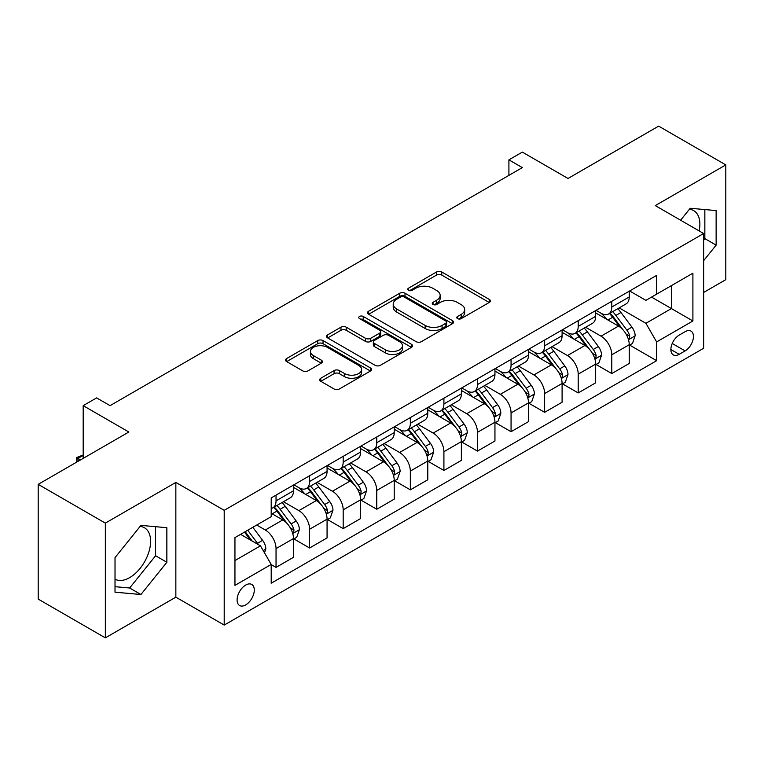 <?xml version="1.0" encoding="UTF-8"?>
<svg xmlns="http://www.w3.org/2000/svg" width="764" height="764" viewBox="0 0 764 764"><rect width="100%" height="100%" fill="white"/><g stroke="black" fill="none" stroke-linecap="round" stroke-linejoin="round"><path stroke-width="1.15" d="M457.55 318.617A2.607 1.509 0 0 0 461.246 318.617L489.256 302.448A3.724 2.149 0 0 0 490.345 300.93A3.724 2.149 0 0 0 489.256 299.402L441.802 272.003A3.724 2.149 0 0 0 436.521 272.003L408.511 288.181A2.607 1.509 0 0 0 407.747 289.241A2.607 1.509 0 0 0 408.511 290.31A2.607 1.509 0 0 0 412.207 290.31L415.826 288.219A11.928 6.886 0 0 1 432.701 288.219L436.655 290.501A11.928 6.886 0 0 1 440.15 295.372A11.928 6.886 0 0 1 436.655 300.242L433.035 302.334A2.607 1.509 0 0 0 432.271 303.403A2.607 1.509 0 0 0 433.035 304.464A2.607 1.509 0 0 0 436.721 304.464L440.351 302.372A11.928 6.886 0 0 1 457.225 302.372L461.179 304.655A11.928 6.886 0 0 1 464.674 309.525A11.928 6.886 0 0 1 461.179 314.396L457.55 316.487A2.607 1.509 0 0 0 456.786 317.557A2.607 1.509 0 0 0 457.55 318.617L457.55 316.487M115.02 579.188A29.624 17.104 120 0 0 129.66 577.622A29.624 17.104 120 0 0 149.009 551.512A29.624 17.104 120 0 0 144.472 527.771A29.624 17.104 120 0 0 140.098 526.434M245.693 604.916A12.157 7.019 120 0 0 253.629 594.201A12.157 7.019 120 0 0 251.767 584.46A12.157 7.019 120 0 0 245.693 585.062A12.157 7.019 120 0 0 237.747 595.777A12.157 7.019 120 0 0 239.609 605.518A12.157 7.019 120 0 0 245.693 604.916M689.367 209.307A29.624 17.104 -60 0 1 693.741 210.654A29.624 17.104 -60 0 1 699.155 230.929M320.784 378.247A3.724 2.149 0 0 0 319.696 379.775A3.724 2.149 0 0 0 320.784 381.293L334.097 388.981A3.724 2.149 0 0 0 339.369 388.981L370.483 371.017A3.724 2.149 0 0 0 371.571 369.499A3.724 2.149 0 0 0 370.483 367.971L323.029 340.572A3.724 2.149 0 0 0 317.757 340.572L286.643 358.536A3.724 2.149 0 0 0 285.555 360.064A3.724 2.149 0 0 0 286.643 361.582L302.725 370.865A3.724 2.149 0 0 0 307.997 370.865L321.31 363.177A3.724 2.149 0 0 0 322.408 361.658A3.724 2.149 0 0 0 321.31 360.14L313.336 355.527A9.97 5.759 0 0 1 310.413 351.459A9.97 5.759 0 0 1 316.573 346.14A9.97 5.759 0 0 1 327.441 347.391L358.688 365.421A9.97 5.759 0 0 1 361.601 369.499A9.97 5.759 0 0 1 355.451 374.818A9.97 5.759 0 0 1 344.583 373.567L339.369 370.559A3.724 2.149 0 0 0 334.097 370.559L320.784 378.247L320.784 381.293M703.644 292.45L725.8 279.653L725.8 164.9L658.654 126.136L568.005 178.47L522.337 152.103L508.91 159.857L522.337 167.612L110.045 405.646L96.617 397.891L83.19 405.646L83.19 458.371M105.346 523.111L105.346 637.864L175.854 597.161L175.854 482.409L105.346 523.111L38.2 484.347L128.849 432.013L83.19 405.646M175.854 482.409L224.205 510.323L703.644 233.517L703.644 348.269L224.205 625.076L224.205 510.323M725.8 164.9L655.292 205.602L703.644 233.517M416.093 341.642A3.724 2.149 0 0 0 421.365 341.642L452.479 323.678A3.724 2.149 0 0 0 453.568 322.16A3.724 2.149 0 0 0 452.479 320.641L405.016 293.242A3.724 2.149 0 0 0 399.744 293.242L368.64 311.196A3.724 2.149 0 0 0 367.541 312.724A3.724 2.149 0 0 0 368.64 314.243L416.093 341.642M360.589 319.18A2.607 1.509 0 0 1 363.234 319.553L363.234 316.449L411.481 344.306A3.724 2.149 0 0 1 412.57 345.825A3.724 2.149 0 0 1 411.481 347.353L380.367 365.307A3.724 2.149 0 0 1 375.095 365.307L327.641 337.917L327.641 334.871A3.724 2.149 0 0 0 326.553 336.389A3.724 2.149 0 0 0 327.641 337.917M327.641 334.871L340.954 327.183A3.724 2.149 0 0 1 346.226 327.183L365.469 338.29A3.724 2.149 0 0 0 370.75 338.29L379.574 333.19A3.724 2.149 0 0 0 380.673 331.671A3.724 2.149 0 0 0 379.574 330.153L359.538 318.578A2.607 1.509 0 0 1 358.774 317.518A2.607 1.509 0 0 1 360.388 316.124A2.607 1.509 0 0 1 363.234 316.449M105.346 637.864L38.2 599.1L38.2 484.347M685.107 331.681L679.196 335.09A11.775 6.8 120 0 0 671.508 345.471A11.775 6.8 120 0 0 673.313 354.907A11.775 6.8 120 0 0 679.196 354.324L685.107 350.905A11.775 6.8 120 0 0 692.805 340.534A11.775 6.8 120 0 0 691 331.099A11.775 6.8 120 0 0 685.107 331.681M629.641 290.969L645.895 300.357L656.639 294.15L656.639 275.384L271.201 497.918L271.201 516.684L234.949 537.617L234.949 585.377L271.201 564.443L271.201 583.209L656.639 360.675L656.639 341.919L645.895 323.306L619.184 307.882M656.639 294.15L692.9 273.216L692.9 320.976L656.639 341.919M175.854 597.161L224.205 625.076M508.91 159.857L508.91 175.367M651.53 297.101L671.413 308.57L671.413 285.621L692.9 273.216M645.895 323.306L671.413 308.57L692.9 320.976M234.949 560.566L260.457 545.83L240.584 534.361M271.201 564.596L276.043 567.385L276.043 548.628A15.194 8.776 -120 0 0 265.299 530.015L256.704 525.049M276.043 567.385L293.5 557.309L293.5 538.544A15.194 8.776 -120 0 0 282.756 519.94L271.201 513.265M293.901 538.935L309.611 548.008L309.611 529.242A15.194 8.776 -120 0 0 298.867 510.629L283.444 501.728M309.611 548.008L327.068 537.923L327.068 519.157A15.194 8.776 -120 0 0 316.325 500.554L293.5 487.375M327.479 519.549L343.189 528.621L343.189 509.855A15.194 8.776 -120 0 0 332.445 491.252L317.022 482.342M343.189 528.621L360.646 518.536L360.646 499.78A15.194 8.776 -120 0 0 349.902 481.167L327.068 467.988M361.047 500.162L376.767 509.235L376.767 490.469A15.194 8.776 -120 0 0 366.023 471.865L350.59 462.955M376.767 509.235L394.224 499.159L394.224 480.394A15.194 8.776 -120 0 0 383.48 461.781L360.646 448.602M394.625 480.785L410.335 489.848L410.335 471.092A15.194 8.776 -120 0 0 399.591 452.479L384.168 443.578M410.335 489.848L427.792 479.773L427.792 461.007A15.194 8.776 -120 0 0 417.048 442.404L394.224 429.215M428.193 461.399L443.913 470.471L443.913 451.705A15.194 8.776 -120 0 0 433.169 433.092L417.746 424.192M443.913 470.471L461.37 460.386L461.37 441.621A15.194 8.776 -120 0 0 450.626 423.017L427.792 409.838M461.771 442.012L477.481 451.085L477.481 432.319A15.194 8.776 -120 0 0 466.737 413.716L451.314 404.805M477.481 451.085L494.948 441.009L494.948 422.244A15.194 8.776 -120 0 0 484.204 403.631L461.37 390.452M495.349 422.626L511.059 431.698L511.059 412.932A15.194 8.776 -120 0 0 500.315 394.329L484.892 385.419M511.059 431.698L528.516 421.623L528.516 402.857A15.194 8.776 -120 0 0 517.772 384.244L494.948 371.065M528.917 403.249L544.636 412.321L544.636 393.555A15.194 8.776 -120 0 0 533.893 374.943L518.46 366.042M544.636 412.321L562.094 402.236L562.094 383.471A15.194 8.776 -120 0 0 551.35 364.867L528.516 351.688M562.495 383.862L578.205 392.935L578.205 374.169A15.194 8.776 -120 0 0 567.461 355.556L552.038 346.655M578.205 392.935L595.662 382.85L595.662 364.094A15.194 8.776 -120 0 0 584.918 345.481L562.094 332.302M596.073 364.476L611.783 373.548L611.783 354.782A15.194 8.776 -120 0 0 601.039 336.179L585.616 327.269M611.783 373.548L629.24 363.473L629.24 344.707A15.194 8.776 -120 0 0 618.496 326.094L595.662 312.915M596.073 310.356L601.039 313.23A15.194 8.776 -120 0 0 608.631 313.975A15.194 8.776 -120 0 0 611.783 307.023L611.783 301.283M562.495 329.742L567.461 332.607A15.194 8.776 -120 0 0 575.063 333.362A15.194 8.776 -120 0 0 578.205 326.409L578.205 320.67M528.917 349.129L533.893 351.994A15.194 8.776 -120 0 0 541.485 352.748A15.194 8.776 -120 0 0 544.636 345.786L544.636 340.056M495.349 368.506L500.315 371.38A15.194 8.776 -120 0 0 507.917 372.125A15.194 8.776 -120 0 0 511.059 365.173L511.059 359.433M461.771 387.892L466.737 390.757A15.194 8.776 -120 0 0 474.339 391.512A15.194 8.776 -120 0 0 477.481 384.559L477.481 378.82M428.193 407.279L433.169 410.144A15.194 8.776 -120 0 0 440.761 410.898A15.194 8.776 -120 0 0 443.913 403.946L443.913 398.206M394.625 426.656L399.591 429.53A15.194 8.776 -120 0 0 407.193 430.285A15.194 8.776 -120 0 0 410.335 423.323L410.335 417.593M361.047 446.042L366.023 448.917A15.194 8.776 -120 0 0 373.615 449.662A15.194 8.776 -120 0 0 376.767 442.709L376.767 436.97M327.479 465.429L332.445 468.294A15.194 8.776 -120 0 0 340.037 469.048A15.194 8.776 -120 0 0 343.189 462.096L343.189 456.356M293.901 484.815L298.867 487.68A15.194 8.776 -120 0 0 306.469 488.435A15.194 8.776 -120 0 0 309.611 481.482L309.611 475.743M629.641 345.089L656.639 360.675M608.631 313.975L626.098 303.9A15.194 8.776 -120 0 0 629.24 296.948L629.24 291.208M575.063 333.362L592.52 323.287A15.194 8.776 -120 0 0 595.662 316.325L595.662 310.585M541.485 352.748L558.942 342.664A15.194 8.776 -120 0 0 562.094 335.711L562.094 329.972M507.917 372.125L525.374 362.05A15.194 8.776 -120 0 0 528.516 355.098L528.516 349.358M474.339 391.512L491.796 381.437A15.194 8.776 -120 0 0 494.948 374.475L494.948 368.745M440.761 410.898L458.219 400.813A15.194 8.776 -120 0 0 461.37 393.861L461.37 388.122M407.193 430.285L424.65 420.2A15.194 8.776 -120 0 0 427.792 413.248L427.792 407.508M373.615 449.662L391.072 439.587A15.194 8.776 -120 0 0 394.224 432.634L394.224 426.895M340.037 469.048L357.504 458.973A15.194 8.776 -120 0 0 360.646 452.011L360.646 446.281M306.469 488.435L323.926 478.35A15.194 8.776 -120 0 0 327.068 471.398L327.068 465.658M271.201 508.432A15.194 8.776 -120 0 0 272.891 507.821L290.349 497.736A15.194 8.776 -120 0 0 293.5 490.784L293.5 485.044M272.891 507.821A15.194 8.776 -120 0 0 276.043 500.859L276.043 495.12M260.457 545.83L271.201 564.443M703.644 260.677L716.135 245.139L716.135 210.577L690.207 208.266L680.6 220.213M115.02 592.186L140.939 594.507L166.858 562.256L166.858 527.704L140.939 525.384L115.02 557.624L115.02 592.186M703.644 240.125L704.847 238.626L704.847 209.575M704.847 238.626L716.135 245.139M115.02 586.685L129.66 587.994L155.579 555.743L155.579 526.692M155.579 555.743L166.858 562.256M129.66 587.994L140.939 594.507M458.591 318.989L461.179 317.499A11.928 6.886 0 0 0 464.674 312.629L464.674 309.525M440.15 295.372L440.15 298.476A11.928 6.886 0 0 1 436.655 303.346L434.076 304.836M489.208 302.477L441.802 275.107A3.724 2.149 0 0 0 436.521 275.107L409.552 290.673M452.422 323.707L405.016 296.337A3.724 2.149 0 0 0 399.744 296.337L368.687 314.271M445.88 323.22A2.607 1.509 0 0 0 446.644 322.16A2.607 1.509 0 0 0 445.88 321.09L404.232 297.043A2.607 1.509 0 0 0 400.537 297.043L396.717 299.249A11.928 6.886 0 0 0 393.221 304.12A11.928 6.886 0 0 0 396.717 308.99L425.185 325.435A11.928 6.886 0 0 0 442.06 325.435L445.88 323.22L445.88 326.323A2.607 1.509 0 0 0 446.644 325.263L446.644 322.16M393.221 304.12L393.221 307.224A11.928 6.886 0 0 0 396.717 312.094L396.717 308.99M445.88 326.323L442.06 328.53A11.928 6.886 0 0 1 425.185 328.53L396.717 312.094M327.689 337.946L340.954 330.287L340.954 327.183M380.673 331.671L380.673 334.775A3.724 2.149 0 0 1 379.574 336.294L370.75 341.393A3.724 2.149 0 0 1 365.469 341.393L346.226 330.287A3.724 2.149 0 0 0 340.954 330.287M363.234 319.553L411.433 347.381M385.448 349.826A9.97 5.759 0 0 0 396.315 351.068A9.97 5.759 0 0 0 402.466 345.748A9.97 5.759 0 0 0 399.553 341.68L388.542 335.329A3.724 2.149 0 0 0 383.27 335.329L374.436 340.429A3.724 2.149 0 0 0 373.348 341.947A3.724 2.149 0 0 0 374.436 343.466L385.448 349.826L385.448 352.93A9.97 5.759 0 0 0 396.315 354.171A9.97 5.759 0 0 0 402.466 348.852L402.466 345.748M373.348 341.947L373.348 345.051A3.724 2.149 0 0 0 374.436 346.569L374.436 343.466M385.448 352.93L374.436 346.569M361.601 369.499L361.601 372.603A9.97 5.759 0 0 1 355.451 377.922A9.97 5.759 0 0 1 344.583 376.671L339.369 373.663A3.724 2.149 0 0 0 334.097 373.663L320.832 381.322M310.413 351.459L310.413 354.563A9.97 5.759 0 0 0 313.336 358.631L313.336 355.527M321.262 363.206L313.336 358.631M370.435 371.046L323.029 343.676A3.724 2.149 0 0 0 317.757 343.676L286.691 361.611M629.24 345.328L632.468 343.466L635.151 335.711A10.066 5.816 -120 0 0 631.933 327.135L620.96 312.486A29.061 16.779 -120 0 0 617.789 308.694M606.874 319.39A29.061 16.779 -120 0 0 600.924 313.164M628.323 339.159L629.498 337.898L629.717 336.141A10.066 5.816 -120 0 0 626.833 330.086L615.86 315.437A29.061 16.779 -120 0 0 612.69 311.636M609.987 313.202A24.123 13.924 60 0 1 613.941 317.7L623.233 330.096M609.462 313.498A29.061 16.779 60 0 1 612.632 317.299L619.929 327.04M595.662 364.714L598.89 362.852L601.574 355.098A10.066 5.816 -120 0 0 598.365 346.522L587.392 331.872A29.061 16.779 -120 0 0 584.221 328.081M573.306 338.767A29.061 16.779 -120 0 0 567.356 332.55M594.745 358.545L595.92 357.285L596.14 355.527A10.066 5.816 -120 0 0 593.256 349.473L582.283 334.823A29.061 16.779 -120 0 0 579.112 331.022M576.409 332.588A24.123 13.924 60 0 1 580.373 337.086L589.655 349.482M575.894 332.884A29.061 16.779 60 0 1 579.064 336.685L586.36 346.417M562.094 384.091L565.312 382.229L567.996 374.475A10.066 5.816 -120 0 0 564.787 365.908L553.814 351.259A29.061 16.779 -120 0 0 550.643 347.458M539.728 358.154A29.061 16.779 -120 0 0 533.778 351.927M561.177 377.932L562.342 376.662L562.562 374.904A10.066 5.816 -120 0 0 559.687 368.85L548.714 354.2A29.061 16.779 -120 0 0 545.544 350.409M542.832 351.965A24.123 13.924 60 0 1 546.795 356.473L556.077 368.869M542.316 352.271A29.061 16.779 60 0 1 545.486 356.062L552.783 365.803M528.516 403.478L531.744 401.616L534.428 393.861A10.066 5.816 -120 0 0 531.209 385.295L520.236 370.645A29.061 16.779 -120 0 0 517.066 366.844M506.15 377.54A29.061 16.779 -120 0 0 500.2 371.314M527.599 397.309L528.774 396.048L528.994 394.291A10.066 5.816 -120 0 0 526.109 388.236L515.137 373.586A29.061 16.779 -120 0 0 511.966 369.786M509.263 371.352A24.123 13.924 60 0 1 513.217 375.85L522.509 388.255M508.738 371.648A29.061 16.779 60 0 1 511.909 375.449L519.205 385.19M494.948 422.864L498.166 421.002L500.85 413.248A10.066 5.816 -120 0 0 497.641 404.672L486.668 390.022A29.061 16.779 -120 0 0 483.497 386.231M472.582 396.927A29.061 16.779 -120 0 0 466.632 390.7M494.031 416.695L495.196 415.435L495.416 413.677A10.066 5.816 -120 0 0 492.532 407.623L481.559 392.973A29.061 16.779 -120 0 0 478.388 389.172M475.685 390.738A24.123 13.924 60 0 1 479.649 395.236L488.931 407.632M475.17 391.034A29.061 16.779 60 0 1 478.34 394.835L485.637 404.576M461.37 442.241L464.588 440.389L467.281 432.634A10.066 5.816 -120 0 0 464.063 424.058L453.09 409.408A29.061 16.779 -120 0 0 449.92 405.608M439.004 416.304A29.061 16.779 -120 0 0 433.054 410.077M460.453 436.082L461.618 434.811L461.848 433.064A10.066 5.816 -120 0 0 458.963 427.009L447.99 412.359A29.061 16.779 -120 0 0 444.82 408.559M442.117 410.115A24.123 13.924 60 0 1 446.071 414.623L455.363 427.019M441.592 410.421A29.061 16.779 60 0 1 444.763 414.212L452.059 423.953M427.792 461.628L431.02 459.766L433.704 452.011A10.066 5.816 -120 0 0 430.495 443.445L419.512 428.795A29.061 16.779 -120 0 0 416.342 424.994M405.426 435.69A29.061 16.779 -120 0 0 399.486 429.463M426.875 455.468L428.05 454.198L428.27 452.441A10.066 5.816 -120 0 0 425.386 446.386L414.413 431.736A29.061 16.779 -120 0 0 411.242 427.945M408.539 429.502A24.123 13.924 60 0 1 412.493 434.009L421.785 446.405M408.024 429.807A29.061 16.779 60 0 1 411.194 433.599L418.491 443.34M394.224 481.014L397.442 479.152L400.126 471.398A10.066 5.816 -120 0 0 396.917 462.831L385.944 448.181A29.061 16.779 -120 0 0 382.774 444.381M371.858 455.077A29.061 16.779 -120 0 0 365.908 448.85M393.307 474.845L394.472 473.584L394.692 471.827A10.066 5.816 -120 0 0 391.817 465.773L380.835 451.123A29.061 16.779 -120 0 0 377.664 447.322M374.962 448.888A24.123 13.924 60 0 1 378.925 453.386L388.207 465.782M374.446 449.184A29.061 16.779 60 0 1 377.617 452.985L384.913 462.726M360.646 500.401L363.874 498.539L366.558 490.784A10.066 5.816 -120 0 0 363.339 482.208L352.366 467.558A29.061 16.779 -120 0 0 349.196 463.767M338.28 474.463A29.061 16.779 -120 0 0 332.33 468.236M359.729 494.232L360.904 492.971L361.124 491.214A10.066 5.816 -120 0 0 358.24 485.159L347.267 470.509A29.061 16.779 -120 0 0 344.096 466.708M341.393 468.275A24.123 13.924 60 0 1 345.347 472.773L354.639 485.169M340.868 468.571A29.061 16.779 60 0 1 344.039 472.372L351.335 482.103M327.068 519.778L330.296 517.925L332.98 510.171A10.066 5.816 -120 0 0 329.771 501.595L318.798 486.945A29.061 16.779 -120 0 0 315.627 483.144M304.712 493.84A29.061 16.779 -120 0 0 298.762 487.613M326.152 513.618L327.326 512.348L327.546 510.591A10.066 5.816 -120 0 0 324.662 504.546L313.689 489.886A29.061 16.779 -120 0 0 310.518 486.095M307.816 487.652A24.123 13.924 60 0 1 311.779 492.159L321.061 504.555M307.3 487.957A29.061 16.779 60 0 1 310.471 491.749L317.767 501.49M293.5 539.164L296.718 537.302L299.402 529.548A10.066 5.816 -120 0 0 296.193 520.981L285.22 506.331A29.061 16.779 -120 0 0 282.05 502.531M292.583 532.995L293.748 531.734L293.968 529.977A10.066 5.816 -120 0 0 291.094 523.923L280.121 509.273A29.061 16.779 -120 0 0 276.95 505.481M274.238 507.038A24.123 13.924 60 0 1 278.201 511.536L287.484 523.942M273.722 507.334A29.061 16.779 60 0 1 276.893 511.135L284.189 520.876M264.487 552.811L265.834 548.934A10.066 5.816 -120 0 0 262.615 540.358L252.827 527.294M258.433 544.665A10.066 5.816 -120 0 0 257.516 543.309L247.727 530.235M245.206 531.696L252.235 541.084M244.499 532.097L250.468 540.062M83.19 455.43L77.947 458.448L80.506 459.918M76.839 462.039L76.476 457.598L83.19 454.972M76.476 457.598L77.947 458.448L77.947 461.399M265.299 530.015L282.756 519.94M298.867 510.629L316.325 500.554M332.445 491.252L349.902 481.167M366.023 471.865L383.48 461.781M399.591 452.479L417.048 442.404M433.169 433.092L450.626 423.017M466.737 413.716L484.204 403.631M500.315 394.329L517.772 384.244M533.893 374.943L551.35 364.867M567.461 355.556L584.918 345.481M601.039 336.179L618.496 326.094M611.783 307.023L629.24 296.948M611.783 354.782L629.24 344.707M578.205 374.169L595.662 364.094M578.205 326.409L595.662 316.325M544.636 393.555L562.094 383.471M544.636 345.786L562.094 335.711M511.059 412.932L528.516 402.857M511.059 365.173L528.516 355.098M477.481 432.319L494.948 422.244M477.481 384.559L494.948 374.475M443.913 451.705L461.37 441.621M443.913 403.946L461.37 393.861M410.335 471.092L427.792 461.007M410.335 423.323L427.792 413.248M376.767 490.469L394.224 480.394M376.767 442.709L394.224 432.634M343.189 509.855L360.646 499.78M343.189 462.096L360.646 452.011M309.611 529.242L327.068 519.157M309.611 481.482L327.068 471.398M276.043 548.628L293.5 538.544M276.043 500.859L293.5 490.784M672.224 343.475L685.107 350.905M670.868 349.511L679.196 354.324M461.179 317.499L461.179 314.396M433.035 304.464L433.035 302.334M436.655 303.346L436.655 300.242M408.511 290.31L408.511 288.181M436.521 275.107L436.521 272.003M441.802 275.107L441.802 272.003M489.256 302.448L489.256 299.402M368.64 314.243L368.64 311.196M399.744 296.337L399.744 293.242M405.016 296.337L405.016 293.242M452.479 323.678L452.479 320.641M425.185 328.53L425.185 325.435M442.06 328.53L442.06 325.435M346.226 330.287L346.226 327.183M365.469 341.393L365.469 338.29M370.75 341.393L370.75 338.29M379.574 336.294L379.574 333.19M411.481 347.353L411.481 344.306M334.097 373.663L334.097 370.559M339.369 373.663L339.369 370.559M344.583 376.671L344.583 373.567M321.31 363.177L321.31 360.14M286.643 361.582L286.643 358.536M317.757 343.676L317.757 340.572M323.029 343.676L323.029 340.572M370.483 371.017L370.483 367.971M628.486 339.713L635.085 335.902M615.86 315.437L620.96 312.486M607.943 320.001L612.632 317.299M626.833 330.086L631.933 327.135M626.031 334.021L629.717 336.141M594.917 359.099L601.507 355.289M582.283 334.823L587.392 331.872M574.366 339.388L579.064 336.685M593.256 349.473L598.365 346.522M592.463 353.398L596.14 355.527M561.339 378.476L567.938 374.675M548.714 354.2L553.814 351.259M540.797 358.774L545.486 356.062M559.687 368.85L564.787 365.908M558.885 372.784L562.562 374.904M527.762 397.863L534.361 394.062M515.137 373.586L520.236 370.645M507.22 378.161L511.909 375.449M526.109 388.236L531.209 385.295M525.317 392.171L528.994 394.291M494.193 417.249L500.783 413.439M481.559 392.973L486.668 390.022M473.651 397.538L478.34 394.835M492.532 407.623L497.641 404.672M491.739 411.548L495.416 413.677M460.616 436.636L467.215 432.825M447.99 412.359L453.09 409.408M440.074 416.924L444.763 414.212M458.963 427.009L464.063 424.058M458.161 430.934L461.848 433.064M427.047 456.012L433.637 452.212M414.413 431.736L419.512 428.795M406.496 436.311L411.194 433.599M425.386 446.386L430.495 443.445M424.593 450.321L428.27 452.441M393.47 475.399L400.059 471.589M380.835 451.123L385.944 448.181M372.928 455.688L377.617 452.985M391.817 465.773L396.917 462.831M391.015 469.707L394.692 471.827M359.892 494.786L366.491 490.975M347.267 470.509L352.366 467.558M339.35 475.074L344.039 472.372M358.24 485.159L363.339 482.208M357.437 489.084L361.124 491.214M326.323 514.172L332.913 510.362M313.689 489.886L318.798 486.945M305.772 494.461L310.471 491.749M324.662 504.546L329.771 501.595M323.869 508.471L327.546 510.591M292.746 533.549L299.345 529.748M280.121 509.273L285.22 506.331M272.204 513.847L276.893 511.135M291.094 523.923L296.193 520.981M290.291 527.857L293.968 529.977M263.217 550.605L265.767 549.125M257.516 543.309L262.615 540.358"/></g></svg>
